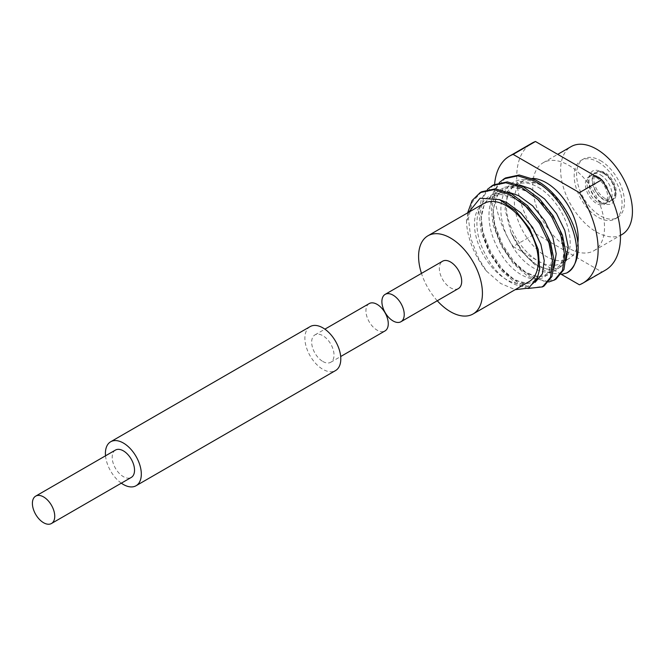 <?xml version="1.0" encoding="UTF-8"?>
<svg xmlns="http://www.w3.org/2000/svg" width="665" height="665" viewBox="0 0 665 665"><rect width="100%" height="100%" fill="white"/><g stroke="black" fill="none" stroke-linecap="round" stroke-linejoin="round"><path stroke-width="0.5" stroke-dasharray="3.33 2.49" d="M322.841 361.486A15.802 9.119 -120 0 0 330.746 362.267A15.802 9.119 -120 0 0 333.165 349.607A15.802 9.119 -120 0 0 322.841 335.684A15.802 9.119 -120 0 0 314.944 334.902A15.802 9.119 -120 0 0 312.525 347.562A15.802 9.119 -120 0 0 322.841 361.486M369.208 303.581A15.802 9.119 -120 0 0 366.781 316.241A15.802 9.119 -120 0 0 377.105 330.156A15.802 9.119 -120 0 0 385.002 330.937M310.148 326.598A25.386 14.655 -120 0 0 306.257 346.939A25.386 14.655 -120 0 0 322.841 369.316A25.386 14.655 -120 0 0 335.542 370.571M115.461 450.072A15.802 9.119 -120 0 0 113.042 462.732A15.802 9.119 -120 0 0 123.366 476.655A15.802 9.119 -120 0 0 131.263 477.437M105.527 455.808A25.386 14.655 -120 0 0 121.321 483.172M598.126 162.011A33.857 19.543 60 0 1 620.245 191.844A33.857 19.543 60 0 1 615.058 218.968A33.857 19.543 60 0 1 598.126 217.297A33.857 19.543 60 0 1 576.015 187.464A33.857 19.543 60 0 1 581.202 160.332A33.857 19.543 60 0 1 598.126 162.011M600.52 160.631A33.857 19.543 60 0 1 622.639 190.464A33.857 19.543 60 0 1 617.452 217.588A33.857 19.543 60 0 1 600.52 215.909A33.857 19.543 60 0 1 578.409 186.075A33.857 19.543 60 0 1 583.596 158.952A33.857 19.543 60 0 1 600.52 160.631M596.53 177.671A15.802 9.119 60 0 1 606.854 191.595A15.802 9.119 60 0 1 604.435 204.255A15.802 9.119 60 0 1 596.53 203.473A15.802 9.119 60 0 1 586.214 189.55A15.802 9.119 60 0 1 588.633 176.89A15.802 9.119 60 0 1 596.53 177.671M598.126 176.749A15.802 9.119 60 0 1 608.45 190.672A15.802 9.119 60 0 1 606.031 203.332A15.802 9.119 60 0 1 598.126 202.551A15.802 9.119 60 0 1 587.81 188.627A15.802 9.119 60 0 1 590.229 175.967A15.802 9.119 60 0 1 598.126 176.749M568.608 165.236A50.781 29.318 60 0 1 601.783 209.982A50.781 29.318 60 0 1 593.995 250.672A50.781 29.318 60 0 1 568.608 248.161A50.781 29.318 60 0 1 535.433 203.407A50.781 29.318 60 0 1 543.214 162.717A50.781 29.318 60 0 1 568.608 165.236M621.925 234.554A50.781 29.318 60 0 1 596.53 232.035A50.781 29.318 60 0 1 563.363 187.289A50.781 29.318 60 0 1 571.144 146.599M538.284 187.347A45.137 26.06 60 0 1 567.769 227.122A45.137 26.06 60 0 1 560.853 263.29A45.137 26.06 60 0 1 538.284 261.054A45.137 26.06 60 0 1 508.8 221.279A45.137 26.06 60 0 1 515.716 185.111A45.137 26.06 60 0 1 538.284 187.347M577.852 243.099A45.137 26.06 60 0 1 568.833 258.685A45.137 26.06 60 0 1 546.264 256.449A45.137 26.06 60 0 1 516.78 216.674A45.137 26.06 60 0 1 523.696 180.506A45.137 26.06 60 0 1 532.274 178.395M528.933 281.719A45.137 26.06 60 0 1 506.364 279.483A45.137 26.06 60 0 1 476.88 239.708A45.137 26.06 60 0 1 483.796 203.54M605.083 198.536A15.802 9.119 60 0 1 593.912 179.193A15.802 9.119 60 0 1 597.178 171.961A15.802 9.119 60 0 1 605.083 172.742A15.802 9.119 60 0 1 616.256 192.085A15.802 9.119 60 0 1 612.98 199.317A15.802 9.119 60 0 1 605.083 198.536M603.712 173.532A15.802 9.119 60 0 1 614.036 187.447A15.802 9.119 60 0 1 611.617 200.107A15.802 9.119 60 0 1 603.712 199.325A15.802 9.119 60 0 1 593.396 185.402A15.802 9.119 60 0 1 595.815 172.742A15.802 9.119 60 0 1 603.712 173.532M600.52 174.912A16.359 9.443 60 0 1 612.091 194.953A16.359 9.443 60 0 1 600.52 201.628A16.359 9.443 60 0 1 588.949 181.587A16.359 9.443 60 0 1 600.52 174.912M527.794 288.485L515.849 283.224L501.327 270.472L489.132 252.584L481.227 232.21L478.941 212.393L481.335 199.367L487.32 189.475M493.613 184.845L484.22 195.227L480.438 211.536L482.724 231.345L490.62 251.719L502.823 269.608L517.337 282.367L531.859 288.103L544.053 286.025M548.725 282.018L527.819 276.316L513.297 263.564L501.102 245.668L493.197 225.302L490.911 205.485L493.305 192.451L499.282 182.567M505.583 177.929L496.19 188.32L492.408 204.621L494.694 224.438L502.59 244.811L514.785 262.7L529.307 275.451L543.829 281.195L556.023 279.109M468.709 212.251L467.337 220.098L467.636 212.867M481.643 191.753L472.25 202.135L468.468 218.444L470.754 238.261L478.659 258.627L486.522 271.137A56.425 32.577 60 0 1 466.473 219.6L466.971 219.309M458.409 288.56A15.802 9.119 60 0 1 450.513 287.779A15.802 9.119 60 0 1 440.188 273.855A15.802 9.119 60 0 1 442.616 261.195M578.184 247.239C577.145 222.75 556.755 190.689 535.94 183.108L519.34 181.321L508.035 190.739L505.034 209.35L510.936 232.293L522.283 251.885L534.943 264.836L548.525 272.592L561.268 274.379M579.406 284.795L601.75 271.902L535.466 233.631L513.122 246.532L561.343 274.371M513.122 246.532A73.35 42.344 60 0 1 494.619 184.296M535.466 233.631A73.35 42.344 60 0 1 531.933 143.175M605.283 270.223A73.35 42.344 60 0 1 601.75 271.902M437.271 300.763A45.137 26.06 60 0 1 421.469 273.398M467.337 220.098L466.473 219.6M486.522 271.137L500.679 283.481L515.159 289.674M603.712 173.066A16.359 9.443 60 0 1 615.283 193.108A16.359 9.443 60 0 1 603.712 199.791A16.359 9.443 60 0 1 592.141 179.75A16.359 9.443 60 0 1 603.712 173.066M512.333 235.46L524.211 253.889L536.663 264.969L549.124 269.99L559.564 268.253L566.031 260.705M519.323 184.878L504.793 187.206L496.564 196.242L493.189 210.398L495.068 227.596L501.801 245.269L512.241 260.796L524.702 271.885L537.154 276.906L547.594 275.16L554.061 267.613M507.353 191.786L492.823 194.114L484.594 203.149L481.227 217.314L483.098 234.504L489.831 252.176L500.28 267.704L512.732 278.793L524.785 283.756L535.042 282.392M535.94 183.108C505.89 168.029 489.864 205.759 509.523 240.805C527.794 278.494 567.012 283.398 563.928 249.234C564.028 216.906 521.809 174.787 500.554 189.65C486.19 197.156 485.184 224.778 497.561 247.713C515.824 285.41 555.051 290.306 551.958 256.141C551.451 235.718 533.887 207.621 514.469 198.112C483.438 180.09 465.076 218.236 485.591 254.629C499.847 283.556 529.332 296.075 537.328 278.07M330.746 362.267L340.68 356.531M314.944 334.902L324.886 329.167M615.058 218.968L617.452 217.588M604.435 204.255L606.031 203.332M593.995 250.672L620.462 235.393M560.853 263.29L568.833 258.685M611.617 200.107L612.98 199.317M600.994 202.659C612.357 206.873 613.03 203.124 615.699 196.865C616.355 186.79 612.199 178.511 603.246 172.036C591.925 167.813 591.143 171.562 588.517 177.954C587.935 188.004 592.091 196.242 600.994 202.659M595.815 172.742L597.178 171.961M515.716 185.111L523.696 180.506M543.214 162.717L557.719 154.347M588.633 176.89L590.229 175.967M581.202 160.332L583.596 158.952M539.656 269.026C536.938 282.874 530.138 283.049 527.669 283.307L516.672 280.863C507.179 276.199 498.7 267.496 491.252 254.762C484.211 241.985 480.92 229.6 481.352 217.588C481.693 211.769 483.006 206.956 485.3 203.158C488.501 197.48 493.837 194.621 501.302 194.579L515.001 198.552C526.181 204.629 535.541 214.321 543.081 227.621C547.353 235.427 550.096 243.041 551.302 250.481L551.792 260.439C549.922 269.807 547.544 274.62 544.643 274.861C542.773 277.247 537.486 276.964 528.783 274.013C510.288 266.208 491.252 233.166 493.322 210.664C494.91 198.793 498.334 191.869 503.596 189.899C508.609 186.341 516.406 186.931 526.988 191.645C538.176 197.738 547.544 207.447 555.084 220.763C559.232 228.353 561.925 235.767 563.18 243.024C564.809 250.805 563.862 257.954 560.346 264.462C558.45 267.33 555.583 269.001 551.759 269.475C544.12 269.267 537.295 266.399 531.277 260.888C522.873 253.664 516.09 244.138 510.936 232.293"/><path stroke-width="1" d="M340.68 356.531L385.002 330.937A15.802 9.119 -120 0 0 387.421 318.286A15.802 9.119 -120 0 0 377.105 304.362A15.802 9.119 -120 0 0 369.208 303.581L324.886 329.167M121.321 483.172A25.386 14.655 -120 0 0 123.366 484.486A25.386 14.655 -120 0 0 136.059 485.741A25.386 14.655 -120 0 0 139.949 465.4A25.386 14.655 -120 0 0 123.366 443.023A25.386 14.655 -120 0 0 110.664 441.768A25.386 14.655 -120 0 0 105.527 455.808M136.059 485.741L335.542 370.571A25.386 14.655 -120 0 0 339.433 350.231A25.386 14.655 -120 0 0 322.841 327.853A25.386 14.655 -120 0 0 310.148 326.598L110.664 441.768M43.574 522.723A15.802 9.119 -120 0 0 51.471 523.505A15.802 9.119 -120 0 0 53.89 510.845A15.802 9.119 -120 0 0 43.574 496.921A15.802 9.119 -120 0 0 35.669 496.14A15.802 9.119 -120 0 0 33.25 508.8A15.802 9.119 -120 0 0 43.574 522.723M51.471 523.505L131.263 477.437A15.802 9.119 -120 0 0 133.682 464.777A15.802 9.119 -120 0 0 123.366 450.853A15.802 9.119 -120 0 0 115.461 450.072L35.669 496.14M557.719 154.347L571.144 146.599A50.781 29.318 60 0 1 596.53 149.11A50.781 29.318 60 0 1 629.705 193.856A50.781 29.318 60 0 1 621.925 234.554L620.462 235.393M532.274 178.395A45.137 26.06 60 0 1 546.264 182.742A45.137 26.06 60 0 1 577.852 243.099M421.469 273.398A45.137 26.06 60 0 1 427.944 235.784A45.137 26.06 60 0 1 450.513 238.02A45.137 26.06 60 0 1 479.997 277.795A45.137 26.06 60 0 1 473.081 313.971A45.137 26.06 60 0 1 450.513 311.735A45.137 26.06 60 0 1 437.271 300.763M427.944 235.784L483.796 203.54A45.137 26.06 60 0 1 506.364 205.776A45.137 26.06 60 0 1 535.857 245.551A45.137 26.06 60 0 1 528.933 281.719L473.081 313.971M467.636 212.867L472.108 200.564L480.155 192.617L493.846 189.666L509.864 194.546L525.874 206.433L539.573 223.465L548.966 242.966L552.748 261.919L550.462 277.363L542.557 286.881L527.794 288.485M542.557 286.881L544.053 286.025L551.958 276.499L554.244 261.054L550.462 242.11L541.061 222.6L527.37 205.568L511.352 193.681L495.342 188.81L481.643 191.753M487.32 189.475L492.125 185.701L505.816 182.759L521.834 187.638L537.844 199.525L551.534 216.549L560.936 236.058L564.718 255.011L562.432 270.456L554.527 279.973L548.725 282.018M554.527 279.973L556.023 279.109L563.92 269.591L566.214 254.146L562.424 235.194L553.031 215.693L539.34 198.66L523.322 186.774L507.312 181.894L493.613 184.845L492.125 185.701M499.282 182.567L504.095 178.794L517.786 175.851L533.795 180.722C569.423 197.447 590.445 262.135 566.547 273.041A56.425 32.577 60 0 0 578.184 247.239C577.744 223.531 557.594 190.946 535.292 179.866L519.274 174.986L505.583 177.929L504.095 178.794M393.065 295.144A15.802 9.119 60 0 1 403.381 309.067A15.802 9.119 60 0 1 400.962 321.727A15.802 9.119 60 0 1 393.065 320.946A15.802 9.119 60 0 1 382.741 307.022A15.802 9.119 60 0 1 385.16 294.362A15.802 9.119 60 0 1 393.065 295.144M385.16 294.362L442.616 261.195A15.802 9.119 60 0 1 450.513 261.977A15.802 9.119 60 0 1 460.837 275.9A15.802 9.119 60 0 1 458.409 288.56L400.962 321.727M561.268 274.379L566.547 273.041M561.343 274.371L579.406 284.795A73.35 42.344 60 0 0 582.939 283.115L605.283 270.223A73.35 42.344 60 0 0 601.75 179.758L535.466 141.495L513.122 154.396L579.406 192.659A73.35 42.344 60 0 1 582.939 283.115M494.619 184.296A73.35 42.344 60 0 1 509.589 156.076A73.35 42.344 60 0 1 513.122 154.396M509.589 156.076L531.933 143.175A73.35 42.344 60 0 1 535.466 141.495M579.406 192.659L601.75 179.758M515.159 289.674L528.592 288.103L537.328 278.07L539.656 269.026L538.209 249.508L529.631 228.577L515.716 210.763L499.448 199.608L480.097 198.212L468.709 212.251M566.031 260.705L568.176 246.782L564.801 230.456L556.572 213.64L544.635 198.976L530.687 188.76L519.323 184.878M554.061 267.613L556.206 253.689L552.831 237.363L544.602 220.556L532.665 205.892L518.717 195.668L507.353 191.786M535.042 282.392L542.357 273.897L544.236 260.605L540.861 244.271L532.632 227.463L520.695 212.8L506.747 202.576L499.448 199.608M480.155 192.617L481.651 191.753M539.656 269.026L539.573 269.599"/></g></svg>
